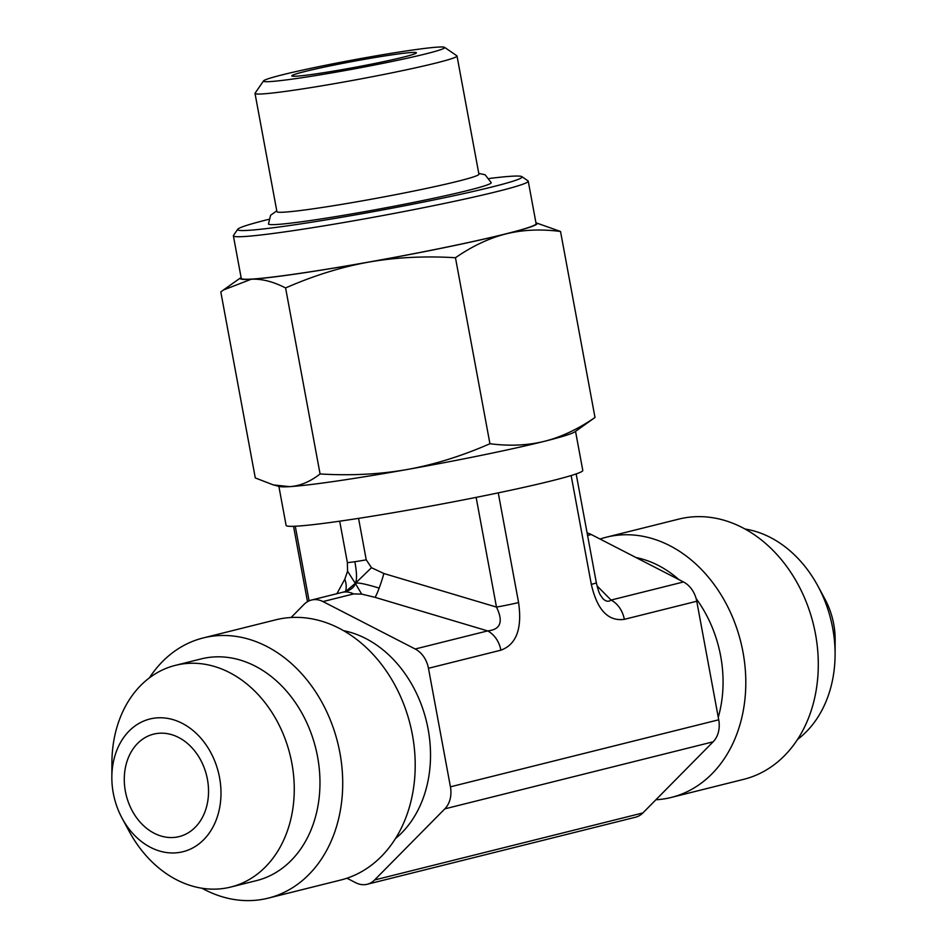 <?xml version="1.0" encoding="UTF-8"?>
<svg xmlns="http://www.w3.org/2000/svg" width="947" height="947" viewBox="0 0 947 947"><rect width="100%" height="100%" fill="white"/><g stroke="black" fill="none" stroke-linecap="round" stroke-linejoin="round"><path stroke-width="1.42" d="M343.56 592.112A24.291 19.035 76 0 0 342.092 592.396L342.092 592.396C348.188 590.821 345.335 591.177 346.791 590.679L355.291 583.364C354.32 587.448 350.414 590.372 343.56 592.112A24.291 19.035 76 0 1 353.586 593.923L361.683 594.1L355.291 583.364C357.268 582.263 365.222 583.849 379.167 588.111A24.291 2.604 106.6 0 0 383.902 573.515L371.484 567.715L366.24 559.843A24.291 1.184 169.5 0 1 354.853 561.713A24.291 1.184 169.5 0 1 347.371 562.601L347.561 571.195L344.803 579.221L336.895 593.698M361.683 594.1L375.059 597.344A24.291 2.604 106.6 0 0 379.167 588.111M347.561 571.195L355.291 583.364L346.164 591.082M345.608 591.366A24.291 20.692 28.6 0 0 344.803 579.221M371.484 567.715L355.291 583.364C357.043 580.109 356.901 572.888 354.853 561.713M237.709 229.292L233.483 235.424A149.946 7.304 -10.5 0 0 233.376 235.803A149.946 7.304 -10.5 0 0 382.138 215.667A149.946 7.304 -10.5 0 0 528.237 181.161A149.946 7.304 -10.5 0 0 527.988 180.841L521.844 176.627A144.666 7.055 169.5 0 1 381.132 210.234A144.666 7.055 169.5 0 1 237.709 229.292A144.666 7.055 169.5 0 1 268.593 219.396M489.481 178.462A144.666 7.055 169.5 0 1 521.844 176.627M528.237 181.161L536.109 223.681A149.946 7.304 169.5 0 1 390.01 258.188A149.946 7.304 169.5 0 1 241.248 278.323L233.376 235.803M478.768 173.408L485.101 174.757L491.221 182.653A113.273 5.516 169.5 0 1 429.299 199.19A113.273 5.516 169.5 0 1 311.575 220.355A113.273 5.516 169.5 0 1 268.463 223.942L270.593 215.265L276.773 210.85M263.538 80.897L255.086 93.173A102.714 5.007 -10.5 0 0 255.015 93.433A102.714 5.007 -10.5 0 0 356.924 79.631A102.714 5.007 -10.5 0 0 457.01 55.991A102.714 5.007 -10.5 0 0 456.845 55.778L444.557 47.35A92.155 4.486 169.5 0 1 354.912 68.752A92.155 4.486 169.5 0 1 263.538 80.897A92.155 4.486 169.5 0 1 315.848 67.273A92.155 4.486 169.5 0 1 409.625 50.463A92.155 4.486 169.5 0 1 444.557 47.35M403.315 57.163A63.354 3.09 -10.5 0 0 416.337 52.961A63.354 3.09 -10.5 0 0 353.527 61.306A63.354 3.09 -10.5 0 0 291.901 76.02A63.354 3.09 -10.5 0 0 335.629 70.753A63.354 3.09 -10.5 0 0 403.315 57.163M255.015 93.433L276.926 211.643A102.714 5.007 -10.5 0 0 316.014 208.399A102.714 5.007 -10.5 0 0 422.764 189.199A102.714 5.007 -10.5 0 0 478.922 174.212L457.01 55.991M156.8 733.511A52.795 41.372 76 0 1 207.026 777.357A52.795 41.372 76 0 1 179.208 836.58A52.795 41.372 76 0 1 126.271 795.397A52.795 41.372 76 0 1 153.615 734.138A52.795 41.372 76 0 1 156.8 733.511M595 417.473L574.912 431.796A150.999 7.363 169.5 0 1 544.442 441.302C561.204 437.076 578.061 429.133 595 417.473L560.529 231.47C540.95 228.925 522.78 229.742 506.006 233.897A150.999 7.363 -10.5 0 0 536.191 222.876A150.999 7.363 -10.5 0 0 535.955 222.817M289.664 486.64A150.999 7.363 169.5 0 1 279.614 486.521L273.411 484.935L289.664 486.64C299.998 485.977 310.131 481.751 320.074 473.962C350.899 475.808 379.865 474.329 406.985 469.534A150.999 7.363 169.5 0 1 289.664 486.64M320.074 473.962L285.592 287.947C273.02 281.543 261.561 278.643 251.215 279.247L223.433 289.995L220.805 291.925L255.288 477.939L273.411 484.935M406.985 469.534C434.081 464.681 461.734 456.075 489.93 443.729C509.498 446.262 527.668 445.457 544.442 441.302A150.999 7.363 169.5 0 1 406.985 469.534M489.93 443.729L455.46 257.726C424.635 255.879 395.657 257.347 368.537 262.141C341.441 266.995 313.788 275.601 285.592 287.947M241.094 277.471A150.999 7.363 -10.5 0 0 240.893 277.613A150.999 7.363 -10.5 0 0 251.215 279.247A150.999 7.363 -10.5 0 0 368.537 262.141A150.999 7.363 -10.5 0 0 506.006 233.897C489.244 238.123 472.387 246.066 455.46 257.726M536.191 222.876L560.529 231.47M278.868 486.332L286.112 525.407A150.869 7.351 -10.5 0 0 435.786 505.142A150.869 7.351 -10.5 0 0 582.784 470.422L575.539 431.347M367.211 884.261L635.508 817.214A24.291 19.035 -104 0 0 642.883 812.94L374.586 879.976A24.291 19.035 76 0 1 367.211 884.261A24.291 19.035 76 0 1 355.717 882.722L346.945 878.212M374.586 879.976L444.83 808.856L713.127 741.821A24.291 19.035 -104 0 0 718.726 719.791L696.755 601.25A24.291 19.035 -104 0 0 683.497 581.967L591.283 534.534A24.291 19.035 -104 0 0 587.116 532.983M718.726 719.791L450.429 786.827A24.291 19.035 76 0 1 444.83 808.856M450.429 786.827L428.458 668.286L500.892 650.187A24.291 19.035 -104 0 0 487.622 630.903L415.2 649.003A24.291 19.035 76 0 1 428.458 668.286M415.2 649.003L322.986 601.57L353.586 593.923M291.108 617.491L304.117 604.328A24.291 19.035 76 0 1 311.492 600.043A24.291 19.035 76 0 1 322.986 601.57M343.548 630.666A114.256 89.539 76 0 1 428.127 729.214A114.256 89.539 76 0 1 395.491 838.557M571.148 475.536L591.319 584.37A24.291 1.184 -10.5 0 0 596.326 582.689C599.38 595.284 599.936 594.195 602.872 598.622L602.825 598.575M683.497 581.967L611.064 600.067C608.566 602.008 605.831 601.523 602.872 598.622M597.001 585.826L611.064 600.067A24.291 19.035 76 0 1 624.333 619.338L696.755 601.25M476.14 497.376L496.477 607.086C503.555 621.682 500.608 629.625 487.622 630.903L375.059 597.344M383.902 573.515L496.477 607.086A24.291 1.184 -10.5 0 0 518.577 602.541L498.252 492.866M149.425 677.839A134.107 105.093 76 0 1 203.203 637.947L275.695 619.835A134.107 105.093 76 0 1 412.395 734.742A134.107 105.093 76 0 1 340.707 880.035L268.214 898.147A134.107 105.093 76 0 1 202.007 888.239M203.203 637.947A134.107 105.093 76 0 1 339.902 752.853A134.107 105.093 76 0 1 268.214 898.147M111.841 777.156L111.912 762.477A114.256 89.539 76 0 1 175.396 665.35L201.107 658.923A114.256 89.539 76 0 1 317.576 756.831A114.256 89.539 76 0 1 256.495 880.615L230.784 887.043A114.256 89.539 76 0 1 129.088 831.194L122.116 818.279A68.397 53.6 76 0 1 111.841 777.156A68.397 53.6 76 0 1 160.327 717.755A68.397 53.6 76 0 1 219.55 777.617A68.397 53.6 76 0 1 189.009 849.719A68.397 53.6 76 0 1 122.116 818.279M175.396 665.35A114.256 89.539 76 0 1 291.865 763.258A114.256 89.539 76 0 1 230.784 887.043M696.14 598.599A114.256 89.539 76 0 1 720.667 656.105A114.256 89.539 76 0 1 718.264 717.305M636.041 557.558A114.256 89.539 76 0 1 678.881 579.588M600.055 539.044A134.107 105.093 76 0 1 606.293 537.221A134.107 105.093 76 0 1 742.993 652.14A134.107 105.093 76 0 1 671.305 797.433A134.107 105.093 76 0 1 655.892 799.765M606.293 537.221L678.786 519.11A134.107 105.093 76 0 1 815.485 634.017A134.107 105.093 76 0 1 743.797 779.31L671.305 797.433M744.993 529.018A114.256 89.539 76 0 1 817.912 586.063A114.256 89.539 76 0 1 832.685 628.121A114.256 89.539 76 0 1 835.088 654.779A114.256 89.539 76 0 1 797.575 739.418M817.912 586.063L824.884 598.978A68.397 53.6 76 0 1 833.727 624.156A68.397 53.6 76 0 1 835.159 640.113L835.088 654.779M642.883 812.94L713.127 741.821M591.319 584.37C597.166 609.915 608.163 621.575 624.333 619.338M587.578 535.457L591.283 534.534M500.892 650.187C516.411 644.505 522.306 628.619 518.577 602.541M309.101 600.86L295.275 526.236M339.701 521.181L347.371 562.601M366.24 559.843L358.558 518.364M240.893 277.613L223.433 289.995M596.326 582.689L576.167 473.914M307.503 601.676L293.534 526.295M342.092 592.396L311.492 600.043"/></g></svg>
